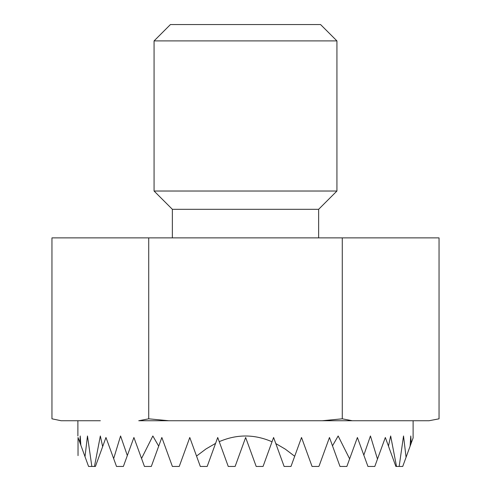 <?xml version="1.0" encoding="UTF-8"?>
<svg xmlns="http://www.w3.org/2000/svg" width="491" height="491" viewBox="0 0 491 491"><rect width="100%" height="100%" fill="white"/><g stroke="black" fill="none" stroke-linecap="round" stroke-linejoin="round"><path stroke-width="0.74" d="M342.276 237.883L342.276 418.817L322.311 420.738L429.066 420.738L439.046 418.817L439.046 237.883L51.954 237.883L51.954 418.817L61.123 420.738L100.342 420.738M154.07 40.906L170.432 24.55L320.568 24.55L336.93 40.906L336.93 191.024L154.07 191.024L154.07 40.906L336.93 40.906M336.93 191.024L318.641 209.307L172.359 209.307L154.07 191.024M172.359 209.307L172.359 237.883M158.691 446.159L152.848 435.971L141.543 458.484L144.446 466.45L151.308 466.45L161.846 437.499L158.691 446.159L161.846 437.499L172.384 466.45L179.24 466.45L189.778 437.499L200.316 466.45L207.177 466.45L215.58 443.373L205.993 448.952L196.535 456.059M148.724 418.817L138.744 420.738L245.5 420.738L168.689 420.738L148.724 418.817L148.724 237.883M77.885 435.971L77.885 420.738M78.032 455.605L78.032 437.499L80.831 445.171L80.229 435.971L79.843 442.471M85.004 456.655L88.57 466.45L91.842 466.45L87.472 435.971L85.004 456.655L80.831 445.171M91.842 466.45L95.432 466.45L102.65 446.626L100.342 435.971L94.475 466.45M141.543 458.484L133.908 437.499L127.329 455.568L120.565 435.971L113.66 458.612L105.97 437.499L102.65 446.626M217.716 437.499L215.58 443.373L217.716 437.499L228.254 466.45L235.115 466.45L245.653 437.499L256.192 466.45L263.053 466.45L272.032 441.777C254.436 434.112 236.834 434.075 219.232 441.667M388.467 446.11L395.869 466.45L396.525 466.45L390.658 435.971L388.467 446.11L385.331 437.499L377.475 459.085L370.435 435.971L363.825 455.151L357.399 437.499L349.623 458.852L338.152 435.971L332.499 445.84L329.461 437.499L319.107 465.953L318.733 466.45L312.061 466.45L301.523 437.499L294.698 456.256L285.314 449.155L275.795 443.557L273.591 437.499L272.032 441.777M396.525 466.45L402.73 466.45L406.063 457.293L403.528 435.971L399.158 466.45M413.115 437.923L413.115 435.971L413.115 437.923L411.194 443.195L410.771 435.971L410.102 446.209L406.063 457.293M342.276 418.817L352.256 420.738L245.5 420.738M390.658 420.738L352.256 420.738M363.825 455.151L367.937 466.45L374.799 466.45L377.475 459.085M113.66 458.612L116.508 466.45L123.37 466.45L127.329 455.568M332.499 445.84L339.999 466.45L346.861 466.45L349.623 458.852M318.733 466.45L319.107 465.953M273.591 437.499L284.123 466.45L290.985 466.45L294.698 456.256M410.102 446.209L411.194 443.195M429.066 420.738L439.046 418.817M318.641 209.307L318.641 237.883M413.115 420.738L413.115 435.971"/></g></svg>
